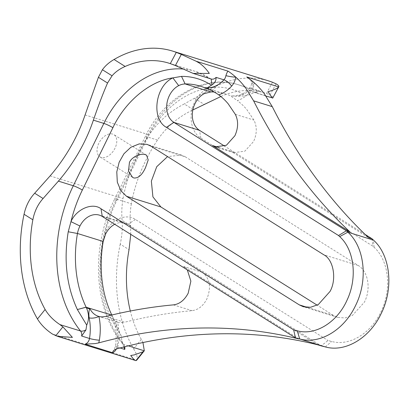 <?xml version="1.0" encoding="UTF-8"?>
<svg xmlns="http://www.w3.org/2000/svg" width="409" height="409" viewBox="0 0 409 409"><rect width="100%" height="100%" fill="white"/><g stroke="black" fill="none" stroke-linecap="round" stroke-linejoin="round"><path stroke-width="0.31" stroke-dasharray="2.04 1.53" d="M252.164 80.982L253.294 84.116A7.106 0.941 8.1 0 1 251.775 83.293A7.106 0.941 8.1 0 1 254.439 82.94A13.425 10.271 -72.7 0 1 252.839 88.139A13.425 10.271 -72.7 0 1 250.288 91.913A34.745 26.58 -72.7 0 1 237.378 100.645A83.313 63.727 107.3 0 1 246.842 109.607L253.938 120.098C257.159 126.688 257.036 133.825 253.575 141.509L244.863 151.166L233.999 152.644L231.131 151.32L368.524 237.675M98.84 143.247A13.108 8.272 122.1 0 0 99.929 156.851A13.108 8.272 122.1 0 0 114.97 148.257A13.108 8.272 122.1 0 0 113.881 134.653A13.108 8.272 122.1 0 0 98.84 143.247M298.994 338.984L183.651 266.489L187.296 269.894M317.65 344.777L202.302 272.282C209.96 278.514 211.468 287.435 206.826 299.045C203.201 305.958 198.278 309.833 192.056 310.671C169.582 312.721 147.082 316.581 124.561 322.246L105.911 316.454M102.276 216.458L127.925 224.429L321.147 345.861L328.044 340.533L331.643 341.449C349.158 346.433 370.59 333.729 380.702 312.364C392.093 290.001 389.107 260.671 374.082 247.297L372.926 246.218L200.809 138.043C190.942 132.281 188.022 115.016 194.715 102.015C197.803 95.859 201.985 91.376 207.266 88.569L215.952 87.081C226.811 87.035 236.77 89.985 245.829 95.921L259.214 90.783A6.319 4.831 107.3 0 1 254.388 92.434A6.319 4.831 107.3 0 1 253.406 91.959L272.783 97.981C273.411 97.26 272.522 96.258 270.109 94.97L276.044 83.83M151.033 146.207L185.425 156.887L358.223 265.487C368.253 271.346 371.224 288.907 364.419 302.128L352.492 315.354L345.002 317.957L337.619 317.374L333.693 315.564L317.164 305.175M204.336 93.605L207.266 88.569C184.347 91.621 159.556 112.204 147.286 138.38A7.106 0.915 26.1 0 1 145.277 136.611L114.73 198.968A7.106 0.915 -153.9 0 1 116.442 199.163L131.35 203.789A118.457 74.77 -57.9 0 1 157.465 140.057C166.586 126.713 178.564 116.591 193.391 109.699L184.265 103.963C169.991 111.197 158.293 121.488 149.167 134.842A118.457 74.77 122.1 0 0 123.053 198.575C121.775 205.901 121.463 213.171 122.117 220.39C122.664 227.915 122.035 235.829 120.236 244.137L129.034 249.669M113.359 318.136A112.925 86.381 107.3 0 1 111.908 315.237L115.854 323.591A47.383 36.243 107.3 0 1 116.902 346.99A7.106 0.823 9.3 0 1 115.374 346.208A7.106 0.823 9.3 0 1 118.017 345.999A54.489 41.682 -72.7 0 0 117.587 322.246L113.211 318.867L112.935 317.793M117.587 322.246A22.112 16.912 107.3 0 0 120.681 322.691L124.561 322.246M111.575 315.063L111.908 315.237L111.831 320.242C101.079 297.113 98.032 271.187 102.679 242.465L105.358 232.322C108.012 221.346 111.81 210.814 116.739 200.737A7.106 0.915 -153.9 0 1 114.73 198.968C90.599 246.842 93.513 308.621 122.388 343.555L123.682 344.404A6.319 4.831 107.3 0 1 124.74 346.755M123.825 346.985L121.918 341.009L121.146 335.789L111.872 320.329M121.146 335.789L115.854 323.591M214.152 92.01A83.313 63.727 107.3 0 1 226.024 94.142A83.313 63.727 107.3 0 1 230.211 95.66L237.378 100.645M253.294 84.116A6.319 4.831 107.3 0 1 252.542 86.565A6.319 4.831 107.3 0 1 251.341 88.339A27.638 21.14 107.3 0 1 234.715 96.289L230.211 95.66M234.715 96.289L245.829 95.921M272.476 82.24L266.479 93.503A95.946 73.395 107.3 0 0 264.981 93.012A95.946 73.395 107.3 0 0 221.325 96.325L210.236 89.356A108.584 83.058 107.3 0 1 268.728 80.946M210.236 89.356L184.265 103.963M142.951 342.537L141.304 339.352L133.656 348.857A138.196 105.711 107.3 0 1 120.236 244.137M133.656 348.857C136.995 354.583 138.007 358.366 136.703 360.217L52.418 334.041M130.762 234.362L130.527 225.671C129.801 218.416 130.077 211.126 131.35 203.789M141.304 339.352A125.563 96.043 107.3 0 1 130.318 311.014M266.479 93.503L270.109 94.97M185.425 156.887L181.499 155.072L167.562 156.596M105.609 233.989L105.358 232.322C111.631 219.224 125.952 213.089 135.399 219.454L328.044 340.533M111.831 320.242L111.872 315.155A112.925 86.381 107.3 0 1 111.8 315.012M365.109 234.413L224.674 146.151M135.399 219.454L127.925 224.429A20.532 15.706 -72.7 0 0 125.057 223.104A20.532 15.706 -72.7 0 0 114.73 224.285M372.026 238.759L372.926 246.218M117.347 348.698A13.425 10.271 -72.7 0 0 118.017 345.999M120.057 347.967L116.902 346.99A6.319 4.831 107.3 0 1 116.289 349.03M128.349 345.856L123.682 344.404A125.563 96.043 107.3 0 1 116.442 199.163L146.989 136.805A95.946 73.395 107.3 0 1 238.457 84.775A95.946 73.395 107.3 0 1 253.406 91.959C251.029 91.504 248.738 92.736 246.53 95.66M232.45 96.043L240.543 94.873C243.657 93.615 246.617 91.483 249.418 88.472A7.106 2.398 42.5 0 1 251.341 88.339L259.214 90.783M190.891 72.546L210.267 78.564A6.319 4.831 -72.7 0 0 211.254 79.034L210.267 78.564A95.946 73.395 -72.7 0 0 195.323 71.381A95.946 73.395 -72.7 0 0 183.411 69.044M202.302 272.282L183.651 266.489M325.349 346.929L331.643 341.449M235.282 114.3L253.938 120.098M358.223 265.487L323.831 254.807M121.918 341.009L122.388 343.555L123.012 344.756M215.952 87.081L210.88 91.933M157.465 140.057L146.989 136.805A7.106 0.915 26.1 0 0 145.277 136.611C163.856 97.163 204.704 73.569 238.457 84.775L264.981 93.012M85.082 114.939L149.167 134.842M50.102 175.916L123.053 198.575M130.527 225.671L122.117 220.39M194.633 98.375L204.275 104.438M116.739 200.737L147.286 138.38M211.131 78.998L195.323 71.381L168.799 63.139M173.406 304.874L192.056 310.671M374.082 247.297L373.483 240.129M103.201 241.494L102.679 242.465M218.462 147.388L231.131 151.32M307.486 307.425L333.693 315.564M200.809 138.043L199.536 130.353M248.13 77.899C248.289 77.73 251.632 81.018 251.622 82.204L251.775 83.293L250.829 86.371L249.418 88.472A7.106 2.398 42.5 0 0 250.288 91.913M113.211 318.867C116.212 327.113 116.933 336.229 115.374 346.208L114.459 349.071L113.313 350.866M132.455 177.291L99.929 156.851M265.952 96.023L254.388 92.434L255.369 92.316M117.127 322.113L98.462 316.315M226.024 94.142L200.262 86.146M146.453 155.123L113.881 134.653M181.499 155.077L147.465 144.505M233.999 152.644L215.533 146.908M125.057 223.104L99.407 215.139M337.619 317.374L303.58 306.801"/><path stroke-width="0.61" d="M116.289 349.03A6.319 4.831 107.3 0 1 116.176 349.266A6.319 4.831 107.3 0 1 112.455 352.686L113.313 350.866L114.837 349.664L117.347 348.698A631.762 483.249 -72.7 0 1 317.65 344.777L321.147 345.861A631.762 483.249 -72.7 0 1 325.349 346.929C345.216 352.584 369.526 338.171 380.999 313.938C393.918 288.57 390.534 255.298 373.483 240.129L372.026 238.759L365.109 234.413M214.152 92.01A83.313 63.727 107.3 0 0 210.88 91.933L185.124 83.932A83.313 63.727 107.3 0 1 200.262 86.146A83.313 63.727 107.3 0 1 204.454 87.659C209.945 89.673 214.699 92.076 218.728 94.852A34.745 26.58 107.3 0 0 231.632 86.12A13.425 10.271 107.3 0 0 234.183 82.347A13.425 10.271 107.3 0 0 235.783 77.143A7.106 0.941 8.1 0 1 225.901 75.609C226.862 72.7 227.639 71.243 228.227 71.243A108.584 83.058 107.3 0 1 235.783 77.143A108.584 83.058 107.3 0 1 245.691 88.012L253.616 100.849L272.266 106.642L264.347 93.804A108.584 83.058 107.3 0 0 254.439 82.94A108.584 83.058 107.3 0 0 248.13 77.899A108.584 83.058 107.3 0 0 246.883 77.04L252.164 80.982M187.296 269.894L190.87 281.121L188.176 293.248C184.403 300.262 179.479 304.138 173.406 304.874C150.926 306.924 128.426 310.784 105.911 316.454L102.025 316.898A22.112 16.912 107.3 0 1 98.937 316.454A54.489 41.682 107.3 0 1 99.361 340.206A13.425 10.271 107.3 0 1 98.697 342.906L95.246 343.58L85.057 344.173A6.319 4.831 -72.7 0 0 88.779 340.758A6.319 4.831 -72.7 0 0 89.505 338.478L81.636 336.034L85.972 329.843L86.698 325.089C89.188 319.71 89.111 313.979 86.473 307.9L90.036 309.005A22.112 16.912 107.3 0 0 98.462 316.315A22.112 16.912 107.3 0 0 98.937 316.454A7.106 2.715 -12.2 0 1 89.131 317.824C88.651 313.754 88.84 310.779 89.694 308.902L86.473 307.9A112.925 86.381 -72.7 0 1 86.151 307.236L111.575 315.063M143.048 351.755L144.311 350.764L136.703 360.217L135.906 360.631L143.048 351.755L134.295 354.894L130.711 355.503L132.398 357.671C133.748 359.521 134.919 360.503 135.906 360.631L57.424 336.316L52.418 334.041C46.023 329.812 41.038 324.792 37.47 318.979L45.118 309.48C48.594 315.324 53.533 320.365 59.944 324.608L62.894 326.863L55.757 335.733M57.424 336.316L72.419 337.394L62.894 326.863M133.912 177.997L132.593 177.383L128.492 171.09L129.438 162.475C131.969 156.304 141.55 153.043 145.353 154.648L146.545 155.18L148.206 159.939L145.568 167.486C142.26 174.842 138.375 178.344 133.912 177.997M224.674 146.151L199.536 130.353L173.886 122.388L346.377 230.794A631.762 483.249 -72.7 0 0 347.839 232.164C364.884 247.333 368.269 280.605 355.349 305.973C343.877 330.206 319.567 344.618 299.7 338.964L325.349 346.929M272.783 97.981C272.706 98.758 271.147 96.657 268.105 91.677L268.611 91.555C273.989 89.868 277.123 88.518 278.008 87.511L278.79 86.79L272.783 97.981L265.952 96.023M175.379 65.547L193.15 73.41L209.331 73.426L209.076 73.063C206.208 68.978 202.982 65.655 199.398 63.093L196.182 61.258L181.315 54.407L175.379 65.547L170.292 63.63A95.946 73.395 -72.7 0 0 168.799 63.139A95.946 73.395 -72.7 0 0 125.144 66.452C119.776 68.799 115.41 71.912 112.061 75.793L102.414 69.734C105.287 65.747 109.167 62.332 114.055 59.484L125.144 66.452M218.728 94.852A83.313 63.727 107.3 0 1 228.186 103.814L235.282 114.3C238.493 120.727 238.37 127.864 234.919 135.716L226.407 145.261L215.349 146.851L212.481 145.527L349.874 231.877C311.464 195.574 279.378 151.892 253.616 100.849M323.831 254.807C333.575 259.638 336.909 279.347 330.027 291.448L318.299 304.557L310.497 307.292L303.222 306.694L299.296 304.879L126.504 196.279L120.895 190.752L117.311 182.153L116.785 171.898L119.162 162.215L123.932 153.779L130.88 147.245L139.239 143.886L147.107 144.392L151.033 146.207L323.831 254.807M199.536 130.353A20.532 15.706 107.3 0 1 195.011 103.595A20.532 15.706 107.3 0 1 204.336 93.605L210.88 91.933M86.534 307.916L86.151 307.236L77.383 309.541C66.631 286.412 63.584 260.487 68.231 231.765L77.444 233.493A112.925 86.381 -72.7 0 0 86.115 307.159L77.383 309.541M124.74 346.755A6.319 4.831 107.3 0 1 124.771 349.434L123.825 346.985M246.78 76.969L246.883 77.04A108.584 83.058 107.3 0 0 246.78 76.969L278.723 86.892C279.229 86.181 278.335 85.164 276.044 83.83L272.476 82.24A108.584 83.058 107.3 0 0 268.728 80.946L172.547 51.074A108.584 83.058 -72.7 0 0 114.055 59.484M170.292 63.63L176.294 52.367A108.584 83.058 -72.7 0 0 172.547 51.074M176.294 52.367L181.315 54.407M228.125 71.176L196.182 61.258L228.125 71.176A108.584 83.058 107.3 0 1 228.227 71.243L227.987 71.135M98.421 77.296L107.547 83.032C103.17 93.042 98.446 105.415 93.38 120.154A118.457 74.77 -57.9 0 1 58.4 181.131L43.088 198.513C37.863 204.311 34.448 211.407 32.853 219.797L24.054 214.265C25.844 205.993 29.387 198.984 34.678 193.232L50.102 175.916A118.457 74.77 122.1 0 0 85.082 114.939L98.421 77.296L102.414 69.734M98.697 342.906A631.762 483.249 107.3 0 1 298.994 338.984L295.497 337.895A631.762 483.249 107.3 0 1 299.7 338.964L297.251 330.769L293.652 329.848L295.497 337.895L102.276 216.458A20.532 15.706 107.3 0 0 99.407 215.139A20.532 15.706 107.3 0 0 79.96 226.019C78.835 228.207 78.001 230.691 77.449 233.473L77.444 233.493M24.054 214.265A138.196 105.711 -72.7 0 0 37.47 318.979M130.318 311.014A125.563 96.043 107.3 0 1 129.034 249.669L130.762 234.362M144.311 350.764L142.951 342.537M193.391 109.699L220.788 96.565M32.853 219.797A125.563 96.043 -72.7 0 0 45.118 309.48M107.547 83.032L112.061 75.793M246.918 77.015L278.718 86.892M372.026 238.759L368.524 237.675C330.124 201.361 298.038 157.685 272.266 106.642M373.483 240.129L347.839 232.164L339.685 236.612L338.534 235.533L346.377 230.794L349.874 231.877M204.454 87.659L207.317 87.782L211.969 84.929C214.873 82.971 216.243 80.455 216.075 77.383A6.319 4.831 -72.7 0 1 211.254 79.034L193.145 73.41M167.562 156.596L156.739 166.703L151.361 181.115L152.915 196.857L160.895 206.964L126.504 196.279M58.4 181.131L73.308 185.763A7.106 0.915 -153.9 0 1 82.347 190.052C77.413 200.134 73.62 210.661 70.962 221.642L68.231 231.765M77.424 309.633L86.698 325.089M211.381 85.22C202.322 79.285 192.363 76.34 181.504 76.381L172.874 77.889C149.955 80.941 125.164 101.519 112.894 127.7L82.347 190.052M339.685 236.612C354.235 249.608 357.584 277.604 347.236 299.715C337.502 322.169 315.324 335.947 297.251 330.769M317.164 305.175L160.895 206.964M114.73 224.285A20.532 15.706 -72.7 0 0 105.609 233.989L103.201 241.494A112.925 86.381 107.3 0 0 111.8 315.012M79.96 226.019L70.962 221.642C76.396 209.035 92.439 202.158 101.008 208.774L293.652 329.848M338.534 235.533L166.417 127.357C150.87 118.973 155.195 85.824 172.874 77.889L178.687 85.634C180.655 84.607 182.803 84.039 185.124 83.932L181.504 76.381M166.417 127.357L173.886 122.388A20.532 15.706 107.3 0 1 166.872 103.886A20.532 15.706 107.3 0 1 178.687 85.634M89.694 308.902L90.036 309.005M207.317 87.782A27.638 21.14 -72.7 0 0 223.943 79.832A6.319 4.831 -72.7 0 0 225.144 78.053A6.319 4.831 -72.7 0 0 225.901 75.609M99.361 340.206A7.106 0.823 9.3 0 1 89.505 338.478A47.383 36.243 -72.7 0 0 89.131 317.824M112.455 352.686L85.057 344.173M144.28 350.804L128.349 345.856M120.057 347.967L124.771 349.434M231.632 86.12A7.106 2.398 42.5 0 0 223.943 79.832L216.075 77.383M81.636 336.034A6.319 4.831 -72.7 0 0 80.542 331.004L59.944 324.608M34.678 193.232L43.088 198.513M93.38 120.154L103.855 123.411L73.308 185.763A125.563 96.043 -72.7 0 0 80.542 331.004C82.091 331.423 83.901 331.034 85.972 329.843M183.411 69.044A95.946 73.395 -72.7 0 0 103.855 123.411A7.106 0.915 -153.9 0 1 112.894 127.7M211.969 84.929L211.131 78.998M212.481 145.527L218.462 147.388M299.296 304.879L307.486 307.425M103.206 241.474L77.449 233.473M101.008 208.774L102.276 216.458M147.465 144.505L147.107 144.397M303.58 306.801L303.222 306.694"/></g></svg>
